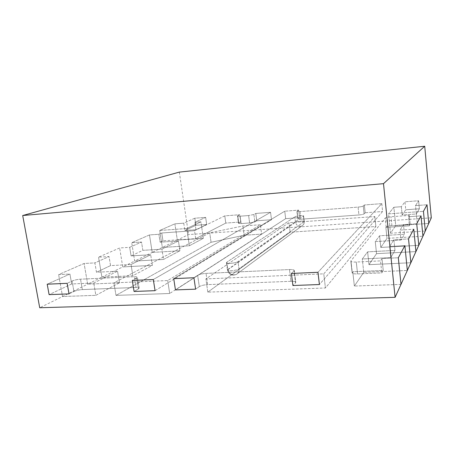 <?xml version="1.0" encoding="UTF-8"?>
<svg xmlns="http://www.w3.org/2000/svg" width="454" height="454" viewBox="0 0 454 454"><rect width="100%" height="100%" fill="white"/><g stroke="black" fill="none" stroke-linecap="round" stroke-linejoin="round"><path stroke-width="0.34" stroke-dasharray="2.27 1.7" d="M415.524 205.628L427.015 204.76L415.524 205.628L418.611 200.753L404.979 201.814L401.342 206.701L402.159 214.986L416.318 213.976L415.524 205.628L418.611 200.753L404.979 201.814L405.757 209.776L402.159 214.986L401.342 206.701L393.868 207.268L401.342 206.701L404.979 201.814L405.757 209.776L402.159 214.986L416.318 213.976L419.365 208.772L405.757 209.776L419.365 208.772L418.611 200.753L419.365 208.772L416.318 213.976L415.524 205.628M417.294 224.202L428.746 223.447L417.294 224.202L416.318 213.976L417.294 224.202L395.706 225.632L393.868 207.268L388.562 213.874L393.868 207.268L395.706 225.632L417.294 224.202M390.525 233.208L388.562 213.874L423.446 211.348L388.562 213.874L390.525 233.208L395.706 225.632L390.525 233.208L425.29 231.035L390.525 233.208M226.858 262.185L226.433 262.752C226.285 264.114 236.063 263.15 238.015 261.606L303.584 215.968C303.709 215.179 295.974 215.939 294.833 216.825L226.858 262.185L294.833 216.825C295.974 215.939 303.709 215.179 303.584 215.968L304.242 221.421C304.362 220.587 296.632 221.336 295.503 222.261C296.507 225.683 298.647 226.898 301.916 225.893C303.505 224.968 304.231 223.555 304.089 221.648L239.014 268.887L238.015 261.606L303.584 215.968L304.242 221.421C304.362 220.587 296.632 221.336 295.503 222.261L294.833 216.825L295.503 222.261C296.507 225.683 298.647 226.898 301.916 225.893C303.505 224.968 304.231 223.555 304.089 221.648L303.425 216.183L304.089 221.648L239.014 268.887C239.247 271.424 238.339 273.28 236.296 274.454C232.073 275.669 229.264 273.989 227.868 269.415L226.858 262.185L226.433 262.752C226.285 264.114 236.063 263.15 238.015 261.606L239.014 268.887C239.247 271.424 238.339 273.28 236.296 274.454C232.073 275.669 229.264 273.989 227.868 269.415L227.448 270.011C227.312 271.441 237.079 270.493 239.014 268.887C237.079 270.493 227.312 271.441 227.448 270.011C228.861 274.534 231.812 276.015 236.296 274.454L301.916 225.893C303.607 224.878 304.384 223.385 304.242 221.421C304.384 223.385 303.607 224.878 301.916 225.893L236.296 274.454C231.812 276.015 228.861 274.534 227.448 270.011L295.503 222.261L227.868 269.415L226.858 262.185M323.759 273.841L374.822 216.547L288.948 222.698L205.895 278.909L323.759 273.841L374.822 216.547L288.948 222.698L205.895 278.909L323.759 273.841L325.427 287.984L375.867 226.523L374.822 216.547L375.867 226.523L290.134 232.215L207.819 292.143L325.427 287.984L323.759 273.841M207.819 292.143L205.895 278.909L207.819 292.143L325.427 287.984L375.867 226.523L290.134 232.215L288.948 222.698L290.134 232.215L207.819 292.143M381.803 203.625L364.341 204.987L381.803 203.625L317.959 272.298L381.803 203.625L382.609 211.49L319.417 284.533L382.609 211.49L381.803 203.625M291.394 273.467L294.3 270.471C294.022 269.761 292.421 269.455 289.493 269.551L206.042 273.399C202.382 273.66 199.584 274.307 197.649 275.345L193.926 277.752L197.649 275.345C199.584 274.307 202.382 273.66 206.042 273.399L289.493 269.551C292.421 269.455 294.022 269.761 294.3 270.471L291.394 273.467M173.729 278.637L284.743 211.201L298.675 210.111L284.743 211.201L285.674 218.652L299.589 217.625L297.847 218.936C298 219.237 299.033 219.327 300.945 219.208L358.938 214.975C361.634 214.731 363.353 214.362 364.091 213.868L365.175 212.778L382.609 211.49L365.175 212.778L364.341 204.987L363.251 206.014L364.341 204.987L365.175 212.778L364.091 213.868L363.251 206.014C362.508 206.479 360.782 206.842 358.081 207.092C360.782 206.842 362.508 206.479 363.251 206.014L364.091 213.868C363.353 214.362 361.634 214.731 358.938 214.975L358.081 207.092L300.015 211.575L358.081 207.092L358.938 214.975L300.945 219.208L300.015 211.575L296.916 211.343L300.015 211.575L300.945 219.208C299.033 219.327 298 219.237 297.847 218.936L296.916 211.343L297.847 218.936L297.081 211.144L298.675 210.111L299.589 217.625L298.675 210.111L297.081 211.144L298.006 218.72L299.589 217.625L285.674 218.652L284.743 211.201L173.729 278.637M175.448 289.913L285.674 218.652L175.448 289.913M199.306 286.616L195.612 289.158L199.306 286.616L197.649 275.345L199.306 286.616C201.224 285.521 204.011 284.857 207.665 284.613C204.011 284.857 201.224 285.521 199.306 286.616M290.969 281.304L207.665 284.613L206.042 273.399L207.665 284.613L290.969 281.304L289.493 269.551L290.969 281.304C293.891 281.23 295.497 281.576 295.775 282.337C295.497 281.576 293.891 281.23 290.969 281.304M295.52 282.887L295.775 282.337L294.3 270.471L295.775 282.337L295.52 282.887L294.039 270.987L295.52 282.887L292.909 285.521L295.52 282.887M352.264 272.451L352.775 271.759L383.238 270.436L381.803 272.894L357.582 273.915C354.268 273.995 352.457 273.631 352.139 272.826L352.775 271.759L383.238 270.436L382.001 258.564L380.543 260.868L356.276 262.043C352.957 262.145 351.141 261.822 350.829 261.073L385.242 218.011C385.996 217.432 387.915 217.001 391.007 216.734L409.309 215.434L408.492 216.728L409.377 225.825L385.866 227.363L386.161 226.972C386.904 226.353 388.823 225.916 391.91 225.655L410.183 224.441L409.377 225.825L408.492 216.728L421.006 215.849L408.492 216.728L409.309 215.434L410.183 224.441L409.309 215.434L391.007 216.734C387.915 217.001 385.996 217.432 385.242 218.011L350.829 261.073C351.141 261.822 352.957 262.145 356.276 262.043L380.543 260.868L381.803 272.894L380.543 260.868L382.001 258.564L398.323 257.753L382.001 258.564L383.238 270.436L381.803 272.894L357.582 273.915C354.268 273.995 352.457 273.631 352.139 272.826L350.959 260.727L352.264 272.451M390.781 257.566L362.298 258.984L367.609 251.857L394.986 250.392L390.781 257.566L389.651 246.488L404.877 245.642L389.651 246.488L393.907 239.757L389.651 246.488L390.781 257.566L362.298 258.984L367.609 251.857L394.986 250.392L393.907 239.757L408.532 238.895L393.907 239.757L394.986 250.392L390.781 257.566M363.75 272.338L362.298 258.984L363.75 272.338L407.329 270.471L363.75 272.338L354.364 286.054L352.775 271.759L354.364 286.054L363.75 272.338M400.995 284.38L354.364 286.054L400.995 284.38M401.024 240.081L375.265 241.59L379.584 235.796L404.429 234.264L401.024 240.081L400.031 230.093L413.77 229.213L400.031 230.093L403.481 224.639L416.727 223.76L403.481 224.639L400.031 230.093L401.024 240.081L375.265 241.59L379.584 235.796L404.429 234.264L403.481 224.639L404.429 234.264L401.024 240.081M376.531 253.655L375.265 241.59L376.531 253.655L415.926 251.595L376.531 253.655L368.989 264.682L367.609 251.857L368.989 264.682L376.531 253.655M410.859 262.724L368.989 264.682L410.859 262.724M386.99 238.373L385.866 227.363L386.161 226.972C386.904 226.353 388.823 225.916 391.91 225.655L410.183 224.441L409.377 225.825L385.866 227.363L386.99 238.373L380.793 247.43L418.781 245.325L380.793 247.43L379.584 235.796L380.793 247.43L386.99 238.373L422.929 236.216L386.99 238.373M116.003 295.395L113.914 282.865L167.696 280.549L260.392 224.741L242.896 225.996L209.714 232.811L113.914 282.865L167.696 280.549L260.392 224.741L242.896 225.996L209.714 232.811L113.914 282.865L116.003 295.395L169.688 293.494L261.618 234.105L244.144 235.268L211.065 242.283L116.003 295.395L169.688 293.494L167.696 280.549L169.688 293.494L261.618 234.105L260.392 224.741L261.618 234.105L244.144 235.268L242.896 225.996L244.144 235.268L211.065 242.283L209.714 232.811L211.065 242.283L116.003 295.395M71.675 283.966L69.927 274.04L58.628 274.602L84.092 263.485L94.886 262.883L96.481 272.247L117.552 271.197L93.751 283.007L71.675 283.966L49.1 294.635L71.675 283.966L69.927 274.04L47.205 284.198L69.927 274.04L58.628 274.602L84.092 263.485L94.886 262.883L109.039 256.555L98.541 257.174L119.64 247.963L129.702 247.322L131.087 255.897L150.694 254.745L131.036 264.506L110.549 265.601L109.039 256.555L94.886 262.883L96.481 272.247L117.552 271.197L93.751 283.007L71.675 283.966M431.3 217.841L188.541 234.57L177.332 240.081L174.886 223.839L159.723 230.462L162.339 247.453L189.352 245.767L203.324 238.361L200.94 221.864L194.914 222.324L205.656 217.37L194.811 218.215L195.839 225.298L184.823 230.501L195.992 229.707L206.678 224.497L195.839 225.298L184.823 230.501L183.734 223.169L174.886 223.839L159.723 230.462L162.339 247.453L189.352 245.767L203.324 238.361L177.332 240.081L152.221 252.43L179.915 250.773L163.514 259.467L134.668 261.061L122.745 266.924L152.362 265.374L132.852 275.72L101.917 277.167L87.662 284.176L119.47 282.814L95.856 295.333L93.751 283.007L95.856 295.333L62.544 296.524L58.628 274.602L62.544 296.524L39.719 307.75M119.47 282.814L117.552 271.197L119.47 282.814L95.856 295.333L62.544 296.524L87.662 284.176L84.092 263.485L87.662 284.176L119.47 282.814M132.852 275.72L131.036 264.506L110.549 265.601L96.481 272.247L110.549 265.601L109.039 256.555L98.541 257.174L119.64 247.963L129.702 247.322L141.517 242.039L131.711 242.691L149.48 234.934L158.894 234.27L160.114 242.175L178.439 240.972L161.93 249.172L142.834 250.341L141.517 242.039L129.702 247.322L131.087 255.897L150.694 254.745L131.036 264.506L132.852 275.72L101.917 277.167L98.541 257.174L101.917 277.167L122.745 266.924L119.64 247.963L122.745 266.924L152.362 265.374L150.694 254.745L152.362 265.374L132.852 275.72M152.221 252.43L149.48 234.934L158.894 234.27L161.76 232.987L158.894 234.27L160.114 242.175L178.439 240.972L161.93 249.172L142.834 250.341L131.087 255.897L142.834 250.341L141.517 242.039L131.711 242.691L149.48 234.934L152.221 252.43L179.915 250.773L178.439 240.972L179.915 250.773L163.514 259.467L161.93 249.172L163.514 259.467L134.668 261.061L131.711 242.691L134.668 261.061L152.221 252.43M194.505 230.666L161.76 232.987L162.969 240.83L160.114 242.175L162.969 240.83L161.76 232.987L194.505 230.666L224.781 215.877L239.78 214.708L224.781 215.877L225.786 223.084L195.674 238.662L162.969 240.83L195.674 238.662L194.505 230.666L224.781 215.877L225.786 223.084L195.674 238.662L194.505 230.666M237.76 215.741L239.78 214.708L240.762 221.978L225.786 223.084L240.762 221.978L239.78 214.708L237.76 215.741L237.493 216.002L237.76 215.741L238.759 223.067L240.762 221.978L238.759 223.067L237.76 215.741M240.138 216.195L237.493 216.002L240.138 216.195L248.627 215.542L240.138 216.195L241.136 223.578L238.492 223.34L238.759 223.067L238.492 223.34L237.493 216.002L238.492 223.34L241.136 223.578L240.138 216.195M253.894 214.492L248.627 215.542L253.894 214.492L255.801 213.459L270.55 212.307L255.801 213.459L256.771 220.792L254.876 221.881L249.621 222.959L241.136 223.578L249.621 222.959L248.627 215.542L249.621 222.959L254.876 221.881L253.894 214.492L255.801 213.459L256.771 220.792L254.876 221.881L253.894 214.492M153.316 279.533L270.55 212.307L271.498 219.702L256.771 220.792L271.498 219.702L270.55 212.307L153.316 279.533M136.631 278.103L132.29 280.459L137.431 277.281L136.631 278.103L138.379 288.977L134.078 291.457L138.379 288.977L136.631 278.103M134.31 276.707C136.24 276.634 137.278 276.827 137.431 277.281C137.278 276.827 136.24 276.634 134.31 276.707L80.528 279.187L134.31 276.707L136.041 287.456C137.971 287.399 139.015 287.615 139.168 288.103L138.379 288.977L139.168 288.103L137.431 277.281L139.168 288.103C139.015 287.615 137.971 287.399 136.041 287.456L134.31 276.707M72.084 281.026C74.484 280.033 77.299 279.42 80.528 279.187C77.299 279.42 74.484 280.033 72.084 281.026L67.152 283.324L72.084 281.026L73.923 291.474C76.306 290.435 79.115 289.805 82.333 289.584L136.041 287.456L82.333 289.584L80.528 279.187L82.333 289.584C79.115 289.805 76.306 290.435 73.923 291.474L72.084 281.026M69.025 293.891L73.923 291.474L69.025 293.891M155.069 290.674L271.498 219.702L155.069 290.674M159.723 230.462L186.798 228.498L200.94 221.864L194.914 222.324L205.656 217.37L194.811 218.215L183.734 223.169L174.886 223.839L177.332 240.081L203.324 238.361L200.94 221.864L186.798 228.498L189.352 245.767L186.798 228.498L159.723 230.462M195.992 229.707L194.914 222.324L195.992 229.707L206.678 224.497L205.656 217.37L206.678 224.497L195.839 225.298L194.811 218.215L183.734 223.169L184.823 230.501L195.992 229.707M179.324 172.111L188.541 234.57M357.582 273.915L356.276 262.043L357.582 273.915M391.91 225.655L391.007 216.734L391.91 225.655M386.161 226.972L385.242 218.011L386.161 226.972M226.433 262.752L227.448 270.011L226.433 262.752M352.139 272.826L350.829 261.073L352.139 272.826"/><path stroke-width="0.68" d="M428.746 223.447L427.015 204.76L423.446 211.348L427.015 204.76L428.746 223.447L431.3 217.841L424.711 146.25L179.324 172.111L22.7 215.519L383.494 183.666L395.099 297.325L400.995 284.38L398.323 257.753L404.877 245.642L398.323 257.753L400.995 284.38L407.329 270.471L404.877 245.642L407.329 270.471L410.859 262.724L408.532 238.895L413.77 229.213L408.532 238.895L410.859 262.724L415.926 251.595L413.77 229.213L415.926 251.595L418.781 245.325L416.727 223.76L421.006 215.849L416.727 223.76L418.781 245.325L422.929 236.216L421.006 215.849L422.929 236.216L425.29 231.035L423.446 211.348L425.29 231.035L428.746 223.447M291.394 273.467L317.959 272.298L291.394 273.467L292.909 285.521L291.394 273.467M173.729 278.637L193.926 277.752L173.729 278.637L175.448 289.913L173.729 278.637M195.612 289.158L175.448 289.913L195.612 289.158L193.926 277.752L195.612 289.158M319.417 284.533L292.909 285.521L319.417 284.533L317.959 272.298L319.417 284.533M153.316 279.533L132.29 280.459L153.316 279.533L155.069 290.674L153.316 279.533M67.152 283.324L47.205 284.198L67.152 283.324L69.025 293.891L67.152 283.324M49.1 294.635L69.025 293.891L49.1 294.635L47.205 284.198L49.1 294.635M134.078 291.457L155.069 290.674L134.078 291.457L132.29 280.459L134.078 291.457M22.7 215.519L39.719 307.75L395.099 297.325M383.494 183.666L424.711 146.25"/></g></svg>
